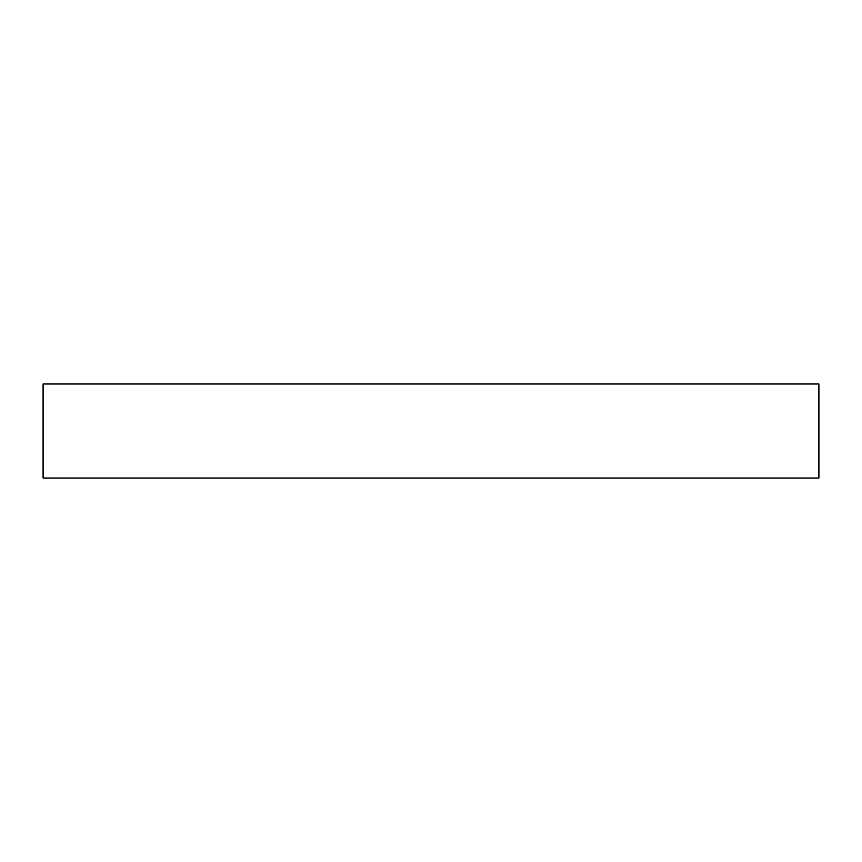 <?xml version="1.0" encoding="UTF-8"?>
<svg xmlns="http://www.w3.org/2000/svg" width="862" height="862" viewBox="0 0 862 862"><rect width="100%" height="100%" fill="white"/><g stroke="black" fill="none" stroke-linecap="round" stroke-linejoin="round"><path stroke-width="1.29" d="M818.9 478.022L43.1 478.022L43.1 383.978L818.9 383.978L818.9 478.022"/></g></svg>
